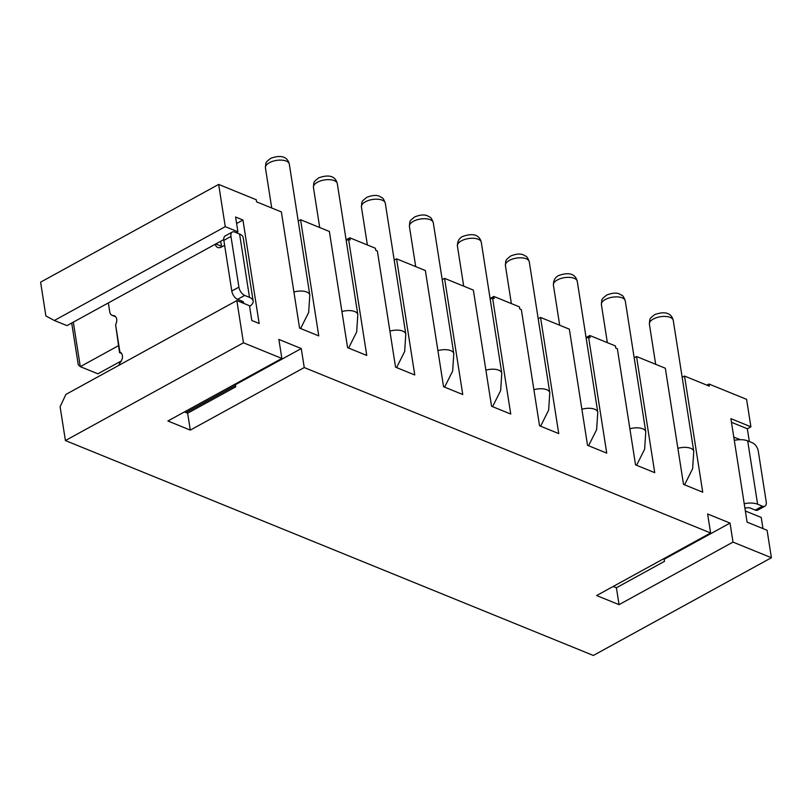 <?xml version="1.0" encoding="UTF-8"?>
<svg xmlns="http://www.w3.org/2000/svg" width="812" height="812" viewBox="0 0 812 812"><rect width="100%" height="100%" fill="white"/><g stroke="black" fill="none" stroke-linecap="round" stroke-linejoin="round"><path stroke-width="1.22" d="M186.049 412.567L235.5 385.416M586.081 337.569L589.817 335.518L615.415 345.942L615.74 348.054L617.343 348.703L635.532 464.85L654.726 472.665L636.537 356.519L634.182 357.818M538.194 318.74L540.548 317.441L558.737 433.588L539.544 425.772L521.355 309.626L519.751 308.976L519.426 306.865L493.828 296.441L494.153 298.552L492.559 297.902L490.204 299.202M394.216 260.124L396.571 258.825L414.759 374.982L395.556 367.166L377.367 251.009L375.773 250.36L375.438 248.249L349.84 237.825L346.105 239.875M740.199 439.688L733.784 437.079M749.334 441.545L747.334 428.756L750.897 426.797L746.593 399.352L708.998 384.046L709.333 386.157L684.536 376.057L702.725 492.204L683.521 484.388L665.332 368.242L636.537 356.519M731.47 422.291L747.334 428.756M492.559 297.902L510.748 414.059L491.544 406.244L473.355 290.087L444.56 278.364L442.205 279.663M444.56 278.364L462.749 394.52L443.555 386.705L425.366 270.548L396.571 258.825M234.587 384.391L235.399 384.715L301.272 348.551L278.881 339.436L281.855 358.437L167.901 420.992L190.292 430.106L304.256 367.562L710.612 532.987L707.628 513.976L730.029 523.09L664.145 559.255L663.343 558.93M613.192 586.457L616.399 587.756L664.48 561.366L664.145 559.255M710.612 532.987L596.647 595.541L619.048 604.656L616.399 587.756M586.193 338.279L588.548 336.98L606.737 453.126L587.533 445.311L569.344 329.164L540.548 317.441M588.548 336.98L590.141 337.63L589.817 335.518M745.355 510.992L761.23 517.447L762.965 528.602M490.093 298.491L493.828 296.441M744.218 503.714A14.494 6.76 -8.9 0 1 757.606 504.222L762.397 506.18A7.247 3.928 61.2 0 0 764.894 506.201A7.247 3.928 61.2 0 0 766.213 501.796L758.276 451.117A7.247 3.928 -118.8 0 0 752.48 442.824L747.679 440.865A14.494 6.76 -8.9 0 0 734.302 440.358M744.929 508.261A4.831 2.253 -8.9 0 1 750.481 508.129L755.282 510.088A7.247 3.928 61.2 0 0 757.779 510.109L764.894 506.201M730.029 523.09L733.003 542.101L771.4 557.732L593.349 655.467L65.407 440.551L243.458 342.806L281.855 358.437M619.048 604.656L733.003 542.101M218.651 184.425L225.269 226.66L54.333 320.486L45.888 315.949L40.6 282.16L218.651 184.425L256.247 199.732L256.582 201.843L281.378 211.932L299.567 328.089L318.771 335.904L300.582 219.747L329.378 231.471L347.566 347.627L366.76 355.443L348.571 239.286L350.175 239.936L349.84 237.825M225.269 226.66L237.906 231.806L235.592 217.027L242.95 220.022L259.16 323.501L251.801 320.496L249.487 305.718L236.84 300.572L65.914 394.399L60.108 406.761L65.407 440.551M750.897 426.797L730.901 418.657L747.101 522.136L767.096 530.277L771.4 557.732M121.303 360.954L97.887 373.804L80.286 366.648L118.471 345.689M236.84 300.572L243.458 342.806M301.272 348.551L304.256 367.562M706.937 385.172L708.998 384.046M684.536 376.057L682.181 377.357M71.71 323.034L78.236 364.71L80.286 366.648L73.324 322.151M235.399 384.715L235.724 386.827L187.653 413.217L190.292 430.106M236.607 223.503L242.95 220.022M300.582 219.747L298.217 221.047M348.571 239.286L346.216 240.585M243.438 303.262A4.831 2.253 171.1 0 0 243.59 302.49A4.831 2.253 171.1 0 0 242.372 301.282L237.581 299.334A7.247 3.928 -118.8 0 1 231.785 291.041L238.911 287.133L230.973 236.454L223.848 240.362L231.785 291.041M220.691 241.255L221.473 246.259L215.799 243.945M221.615 246.939A7.247 5.065 112.2 0 1 221.473 246.259M108.341 302.927L109.752 311.909A6.526 4.567 112.2 0 0 112.097 315.32A6.526 4.567 112.2 0 0 113.223 315.553A6.526 4.567 112.2 0 1 114.34 315.797A6.526 4.567 112.2 0 1 116.695 319.197A6.526 4.567 112.2 0 1 115.598 324.607L119.557 352.652L121.627 353.494M119.557 352.652L119.912 352.103A6.526 4.567 112.2 0 1 120.034 352.144A6.526 4.567 112.2 0 1 122.379 355.554A6.526 4.567 112.2 0 1 120.511 362.122A6.526 4.567 112.2 0 0 118.887 365.329M119.912 352.103L115.598 324.607M224.619 245.295L221.412 247.051A7.247 5.065 112.2 0 1 217.687 247.437A7.247 5.065 112.2 0 1 215.2 244.27M249.599 306.439A14.494 6.76 171.1 0 0 253.141 300.998L243.214 237.642A14.494 6.76 171.1 0 0 239.581 234.018L234.78 232.07A7.247 3.928 61.2 0 0 232.283 232.049A7.247 3.928 61.2 0 0 230.973 236.454M232.283 232.049L225.157 235.957A7.247 3.928 61.2 0 0 223.848 240.362M253.141 300.998A14.494 6.76 171.1 0 0 249.497 297.375L244.696 295.426A7.247 3.928 -118.8 0 1 238.911 287.133M54.333 320.486L66.98 325.632L223.757 239.57M237.906 231.806L236.302 232.689M184.446 411.907L187.653 413.217M365.359 201.802A12.079 5.633 171.1 0 0 361.421 206.928C361.959 200.716 361.228 201.934 366.669 197.397C372.383 195.113 376.809 194.819 379.955 196.514C381.741 198.138 382.635 196.098 385.294 203.193A12.079 5.633 171.1 0 0 377.834 199.234A12.079 5.633 171.1 0 0 365.359 201.802M385.294 203.193L405.797 334.118A12.079 5.633 171.1 0 0 389.912 331.103M757.606 504.222L747.679 440.865M755.282 510.088L762.397 506.18M605.336 299.496A12.079 5.633 171.1 0 0 601.398 304.622C601.936 298.41 601.205 299.618 606.645 295.091C612.349 292.807 616.785 292.513 619.932 294.208C621.718 295.832 622.611 293.792 625.27 300.876A12.079 5.633 171.1 0 0 617.8 296.928A12.079 5.633 171.1 0 0 605.336 299.496M457.41 246.006C457.41 241.316 459.156 238.139 462.657 236.475C476.492 231.532 480.227 237.804 481.283 242.26A12.079 5.633 171.1 0 0 473.822 238.312A12.079 5.633 171.1 0 0 461.348 240.88A12.079 5.633 171.1 0 0 457.41 246.006L463.703 286.159M413.359 221.341A12.079 5.633 171.1 0 0 409.421 226.467C409.958 220.255 409.228 221.473 414.668 216.936C420.372 214.652 424.798 214.358 427.954 216.053C429.741 217.677 430.634 215.637 433.293 222.732A12.079 5.633 171.1 0 0 425.823 218.773A12.079 5.633 171.1 0 0 413.359 221.341M433.293 222.732L453.796 353.656A12.079 5.633 171.1 0 0 437.901 350.642M625.27 300.876L645.773 431.811A12.079 5.633 171.1 0 0 629.889 428.797M553.398 285.083C553.398 280.394 555.154 277.217 558.646 275.552C572.48 270.609 576.216 276.882 577.271 281.338A12.079 5.633 171.1 0 0 569.811 277.389A12.079 5.633 171.1 0 0 557.337 279.957A12.079 5.633 171.1 0 0 553.398 285.083L559.691 325.236M529.282 261.799A12.079 5.633 171.1 0 0 521.812 257.851A12.079 5.633 171.1 0 0 509.347 260.419A12.079 5.633 171.1 0 0 505.409 265.544C505.947 259.332 505.216 260.55 510.657 256.013C516.361 253.73 520.796 253.435 523.943 255.13C525.729 256.754 526.623 254.714 529.282 261.799L549.785 392.734A12.079 5.633 171.1 0 0 533.89 389.719M649.387 324.161C649.935 317.939 649.204 319.157 654.634 314.63C668.469 309.687 672.204 315.949 673.26 320.415A12.079 5.633 171.1 0 0 665.799 316.467A12.079 5.633 171.1 0 0 653.325 319.035A12.079 5.633 171.1 0 0 649.387 324.161L655.68 364.314M265.433 167.851C265.971 161.639 265.24 162.857 270.68 158.32C284.515 153.377 288.25 159.649 289.305 164.115A12.079 5.633 171.1 0 0 281.845 160.157A12.079 5.633 171.1 0 0 269.371 162.725A12.079 5.633 171.1 0 0 265.433 167.851L271.726 208.004M313.432 187.389C313.97 181.177 313.239 182.395 318.68 177.858C332.514 172.915 336.249 179.188 337.305 183.654A12.079 5.633 171.1 0 0 329.834 179.696A12.079 5.633 171.1 0 0 317.36 182.264A12.079 5.633 171.1 0 0 313.432 187.389L319.715 227.543M241.702 302.551L241.448 300.907M113.223 315.553L115.314 316.406M237.581 299.334L244.696 295.426M249.497 297.375L239.581 234.018M673.26 320.415L693.763 451.35A12.079 5.633 171.1 0 0 677.878 448.336M289.305 164.115L309.808 295.04A12.079 5.633 171.1 0 0 293.924 292.026M577.271 281.338L597.774 412.273A12.079 5.633 171.1 0 0 581.889 409.258M337.305 183.654L357.808 314.579A12.079 5.633 171.1 0 0 341.913 311.564M481.283 242.26L501.786 373.195A12.079 5.633 171.1 0 0 485.901 370.181M115.659 316.771L112.097 315.32M540.589 426.198L548.638 410.131L549.785 392.734M601.398 304.622L607.356 342.664M693.763 451.35L692.626 468.747L684.567 484.815M361.421 206.928L367.379 244.97M505.409 265.544L511.367 303.587M348.612 348.054L356.661 331.976L357.808 314.579M300.613 328.515L308.672 312.437L309.808 295.04M636.578 465.276L644.637 449.209L645.773 431.811M409.421 226.467L415.703 266.62M588.578 445.737L596.637 429.67L597.774 412.273M492.59 406.66L500.649 390.592L501.786 373.195M444.6 387.121L452.649 371.054L453.796 353.656M396.601 367.592L404.66 351.515L405.797 334.118"/></g></svg>
